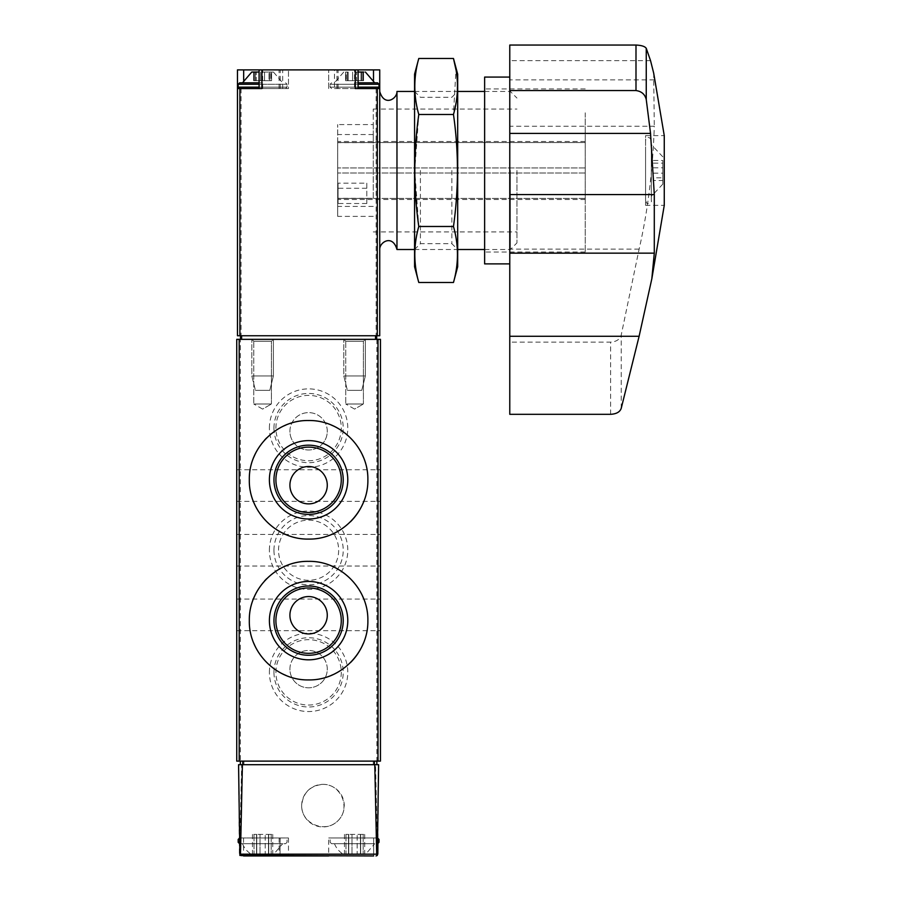 <?xml version="1.0" encoding="UTF-8"?>
<svg xmlns="http://www.w3.org/2000/svg" width="901" height="901" viewBox="0 0 901 901"><rect width="100%" height="100%" fill="white"/><g stroke="black" fill="none" stroke-linecap="round" stroke-linejoin="round"><path stroke-width="0.68" stroke-dasharray="4.5 3.38" d="M377.834 854.171L378.611 764.701L375.526 764.701L377.598 855.049L377.981 837.986L373.656 837.986L373.656 855.95L328.707 855.95L376.044 855.95L377.834 854.171L376.044 855.95L328.707 855.95L328.707 837.986L373.656 837.986L328.707 837.986M243.529 837.986L243.529 855.95L241.141 855.95L239.351 854.171L239.204 837.986L240.038 837.986L241.659 764.701L238.574 764.701L239.204 837.986L288.478 837.986L280.076 837.986L280.076 855.95L288.478 855.95L280.076 855.95M377.598 855.049L376.044 855.95M377.575 837.986L331.591 837.986L377.575 837.986L377.575 843.73L331.591 843.73L377.575 843.73M322.963 784.366C341.119 783.96 351.142 808.152 338.01 820.71C325.464 833.83 301.272 823.807 301.677 805.652C302.961 792.745 310.057 785.649 322.963 784.366M279.141 837.986L279.141 855.95L280.02 854.171L280.177 837.986L279.141 837.986L280.076 837.986M240.038 837.986L280.177 837.986M241.659 764.701L375.526 764.701M376.855 339.339L376.855 761.108L236.738 761.108L236.738 339.339L240.33 339.339L240.33 764.701L376.855 764.701L376.855 761.108L380.447 761.108L380.447 339.339L240.33 339.339M376.855 764.701L240.33 764.701M285.594 837.986L239.61 837.986L285.594 837.986L287.036 839.428L287.036 842.3L285.594 843.73L239.61 843.73L285.594 843.73M373.656 855.95L373.656 837.986L377.981 837.986M301.677 805.652A21.286 21.286 0 0 1 333.607 787.215A21.286 21.286 0 0 1 333.607 824.088A21.286 21.286 0 0 1 301.677 805.652M269.399 550.218A39.193 39.193 0 0 1 328.189 516.284A39.193 39.193 0 0 1 328.189 584.163A39.193 39.193 0 0 1 269.399 550.218M269.399 672.371A39.193 39.193 0 0 1 328.189 638.426A39.193 39.193 0 0 1 328.189 706.305A39.193 39.193 0 0 1 269.399 672.371M269.399 428.076A39.193 39.193 0 0 1 328.189 394.131A39.193 39.193 0 0 1 328.189 462.01A39.193 39.193 0 0 1 269.399 428.076M236.738 550.218L236.738 566.031L236.738 550.218M236.738 614.887L236.738 599.075L236.738 614.887M236.738 485.549L236.738 501.361L236.738 485.549M380.447 550.218L380.447 566.031L380.447 550.218M380.447 614.887L380.447 599.075L380.447 614.887M380.447 485.549L380.447 501.361L380.447 485.549M273.386 339.339L251.829 339.339L273.386 339.339L251.829 339.339L273.386 339.339L251.829 339.339L273.386 339.339L273.386 375.976L251.829 375.976L273.386 375.976L251.829 375.976L273.386 375.976L269.793 390.347L255.422 390.347L269.793 390.347L255.422 390.347L269.793 390.347L273.386 375.976L273.386 339.339L271.438 341.276L253.778 341.276L271.438 341.276L271.438 403.997L253.778 403.997L271.438 403.997L253.778 403.997L271.438 403.997L271.438 341.276L253.778 341.276L271.438 341.276L273.386 339.339M365.355 339.339L343.799 339.339L365.355 339.339L343.799 339.339L365.355 339.339L343.799 339.339L365.355 339.339L365.355 375.976L343.799 375.976L365.355 375.976L343.799 375.976L365.355 375.976L361.763 390.347L347.392 390.347L361.763 390.347L347.392 390.347L361.763 390.347L365.355 375.976L365.355 339.339L363.407 341.276L345.747 341.276L363.407 341.276L363.407 403.997L345.747 403.997L363.407 403.997L345.747 403.997L363.407 403.997L363.407 341.276L345.747 341.276L363.407 341.276L365.355 339.339M282.689 843.73L242.527 843.73L282.689 843.73L273.454 854.508L251.762 854.508L273.454 854.508M265.198 854.508L260.017 854.508L268.689 854.508L265.198 854.508L265.198 834.394L272.744 834.394L256.526 834.394L265.198 834.394L265.198 854.508M271.201 854.508L268.464 854.508L272.744 854.508L271.201 854.508L271.201 834.394L271.201 854.508M260.017 854.508L256.526 854.508L260.017 854.508L260.017 834.394L260.017 854.508M254.014 854.508L256.751 854.508L252.471 854.508L254.014 854.508L254.014 834.394L252.471 834.394L256.751 834.394L254.014 834.394L254.014 854.508M374.658 843.73L334.496 843.73L374.658 843.73L365.423 854.508L343.731 854.508L365.423 854.508M357.168 854.508L351.987 854.508L360.659 854.508L357.168 854.508L357.168 834.394L364.714 834.394L348.496 834.394L357.168 834.394L357.168 854.508M363.171 854.508L360.434 854.508L364.714 854.508L363.171 854.508L363.171 834.394L363.171 854.508M351.987 854.508L348.496 854.508L351.987 854.508L351.987 834.394L351.987 854.508M345.984 854.508L348.721 854.508L344.452 854.508L345.984 854.508L345.984 834.394L344.452 834.394L348.721 834.394L345.984 834.394L345.984 854.508M256.605 834.394L256.605 854.508L256.605 834.394M348.574 834.394L348.574 854.508L348.574 834.394M363.317 502.6A59.275 59.275 0 0 0 363.328 457.044M362.315 454.757A59.275 59.275 0 0 0 350.5 437.886M350.129 437.514A59.275 59.275 0 0 0 335.127 426.792M331.354 425.069A59.275 59.275 0 0 0 308.761 420.53M308.626 420.53A59.275 59.275 0 0 0 285.865 425.058M283.815 425.948A59.275 59.275 0 0 0 266.673 437.897M264.624 440.048A59.275 59.275 0 0 0 256.481 451.547M253.857 457.055A59.275 59.275 0 0 0 249.318 479.692M249.318 479.782A59.275 59.275 0 0 0 253.834 502.521M255.602 506.385A59.275 59.275 0 0 0 266.651 521.69M266.752 521.792A59.275 59.275 0 0 0 281.439 532.502M285.808 534.53A59.275 59.275 0 0 0 308.57 539.08M309.099 539.08A59.275 59.275 0 0 0 331.32 534.552M333.1 533.775A59.275 59.275 0 0 0 350.489 521.747M363.317 643.427A59.275 59.275 0 0 0 363.328 597.87M362.315 595.584A59.275 59.275 0 0 0 350.5 578.712M350.129 578.341A59.275 59.275 0 0 0 335.127 567.63M331.354 565.907A59.275 59.275 0 0 0 308.761 561.357M308.626 561.357A59.275 59.275 0 0 0 285.865 565.884M283.815 566.785A59.275 59.275 0 0 0 266.673 578.724M264.624 580.875A59.275 59.275 0 0 0 256.481 592.374M253.857 597.881A59.275 59.275 0 0 0 249.318 620.519M249.318 620.609A59.275 59.275 0 0 0 253.834 643.348M255.602 647.211A59.275 59.275 0 0 0 266.651 662.517M266.752 662.618A59.275 59.275 0 0 0 281.439 673.329M285.808 675.356A59.275 59.275 0 0 0 308.57 679.917M309.099 679.906A59.275 59.275 0 0 0 331.32 675.378M333.1 674.612A59.275 59.275 0 0 0 350.489 662.573M327.277 485.2A18.684 18.684 0 0 0 299.256 469.016A18.684 18.684 0 0 0 299.256 501.373A18.684 18.684 0 0 0 327.277 485.2M327.277 615.248A18.684 18.684 0 0 0 299.256 599.064A18.684 18.684 0 0 0 299.256 631.421A18.684 18.684 0 0 0 327.277 615.248M275.909 428.076A32.684 32.684 0 0 1 324.934 399.762A32.684 32.684 0 0 1 324.934 456.379A32.684 32.684 0 0 1 275.909 428.076M289.908 431.309A18.684 18.684 0 0 1 308.592 412.624A18.684 18.684 0 0 1 327.277 431.309A18.684 18.684 0 0 1 308.592 449.982A18.684 18.684 0 0 1 289.908 431.309M273.96 428.076A34.632 34.632 0 0 1 325.903 398.084A34.632 34.632 0 0 1 325.903 458.068A34.632 34.632 0 0 1 273.96 428.076M275.909 672.371A32.684 32.684 0 0 1 324.934 644.057A32.684 32.684 0 0 1 324.934 700.674A32.684 32.684 0 0 1 275.909 672.371M289.908 669.139A18.684 18.684 0 0 1 308.592 650.454A18.684 18.684 0 0 1 327.277 669.139A18.684 18.684 0 0 1 308.592 687.812A18.684 18.684 0 0 1 289.908 669.139M273.96 672.371A34.632 34.632 0 0 1 325.903 642.379A34.632 34.632 0 0 1 325.903 702.363A34.632 34.632 0 0 1 273.96 672.371M278.533 550.218A30.06 30.06 0 0 1 323.628 524.191A30.06 30.06 0 0 1 323.628 576.257A30.06 30.06 0 0 1 278.533 550.218M273.96 550.218A34.632 34.632 0 0 1 325.903 520.226A34.632 34.632 0 0 1 325.903 580.21A34.632 34.632 0 0 1 273.96 550.218M327.277 431.309A18.684 18.684 0 0 0 299.256 415.124A18.684 18.684 0 0 0 299.256 447.482A18.684 18.684 0 0 0 327.277 431.309M327.277 669.139A18.684 18.684 0 0 0 299.256 652.955A18.684 18.684 0 0 0 299.256 685.312A18.684 18.684 0 0 0 327.277 669.139M354.577 409.099L345.747 403.997L354.577 409.099L363.407 403.997L354.577 409.099M262.608 409.099L253.778 403.997L262.608 409.099L271.438 403.997L262.608 409.099M337.695 198.299L337.695 124.575L337.695 216.386L337.695 198.299L373.262 198.299L373.262 134.553L373.262 142.662L337.695 142.662M516.96 170.48L516.96 242.91L516.96 170.48M373.262 198.299L373.262 109.055L373.262 124.575L337.695 124.575M373.262 216.386L337.695 216.386M261.909 88.568L288.478 88.568L237.459 88.568L237.459 335.746L379.726 335.746L379.726 69.895L237.459 69.895L237.459 88.568L243.675 88.568L237.459 88.568M379.726 170.48L379.726 249.521L379.726 170.48M379.726 88.568L334.496 88.568L334.496 69.895M241.952 335.746L376.674 335.746L241.952 335.746L241.952 339.339L240.511 339.339L376.674 339.339L241.952 339.339M240.511 335.746L240.511 339.339M376.674 335.746L376.674 339.339M262.608 339.339L251.829 339.339L262.608 339.339M354.577 339.339L343.799 339.339L354.577 339.339M396.969 249.521L396.969 91.451M510.349 170.48L510.349 249.521L510.349 170.48M288.478 88.568L243.675 88.568L288.478 88.568L288.478 69.895L288.478 88.568M262.608 88.568L239.61 88.568L262.608 88.568M355.276 88.568L358.091 88.568L354.51 88.568L354.51 69.895M334.496 88.568L354.51 88.568M354.577 88.568L377.575 88.568L354.577 88.568M354.577 72.046L365.423 72.046L354.577 72.046M346.232 72.046L348.18 72.046L345.601 72.046L346.232 72.046L346.232 80.673L347.335 80.673L345.601 80.673L348.18 80.673L345.601 80.673L346.232 80.673L346.232 72.046M354.577 82.824L377.575 82.824L354.577 82.824M262.608 72.046L273.454 72.046L262.608 72.046M262.608 82.824L239.61 82.824L262.608 82.824M254.262 72.046L255.366 72.046L253.631 72.046L254.262 72.046L254.262 80.673L255.366 80.673L253.631 80.673L256.211 80.673L253.631 80.673L254.262 80.673L254.262 72.046M269.005 72.046L271.584 72.046L269.005 72.046L269.005 80.673L271.584 80.673L256.211 80.673L269.005 80.673L269.005 72.046M348.18 80.673L363.553 80.673L348.18 80.673L348.18 72.046L348.18 80.673M362.923 80.673L360.974 80.673L363.553 80.673L361.819 80.673L362.923 80.673L362.923 72.046L362.923 80.673M270.953 80.673L269.849 80.673L271.584 80.673L269.849 80.673L270.953 80.673L270.953 72.046L270.953 80.673M256.211 80.673L260.648 80.673L256.211 80.673L256.211 72.046L256.211 80.673M356.537 80.673L360.974 80.673L356.537 80.673L356.537 72.046L356.537 80.673M373.262 124.575L373.262 142.662M585.222 112.816L585.222 252.032L585.222 112.816M585.222 142.538L585.222 199.481L585.222 141.491L585.222 142.538L337.695 142.538L337.695 141.491L337.695 199.481L337.695 142.538L585.222 142.538M509.775 104.437L509.775 263.892L509.775 104.437M650.545 60.649L509.775 60.649L509.775 45.05M509.775 60.649L509.775 342.132L610.608 342.132C616.397 341.749 619.944 339.373 621.228 335.003L639.113 249.138C647.785 211.352 652.853 170.39 654.295 126.253L509.775 126.253M509.775 414.314L509.775 342.132M645.578 205.327L664.262 205.327L664.262 135.634L645.578 135.634L645.578 205.327L645.578 135.634M653.653 73.015L654.295 126.253M484.625 77.081L484.625 263.892M484.625 112.816L484.625 252.032L484.625 112.816M366.797 188.264L366.797 183.185L338.055 183.185L338.055 188.264L366.797 188.264L366.797 203.513L366.797 198.423L338.055 198.423L338.055 183.185M645.578 149.149L645.578 200.664L645.578 149.149M662.821 160.829L662.821 184.131L662.821 160.829M662.821 180.504L662.821 160.468L662.821 180.504L653.484 180.504L653.484 177.812L662.821 177.812M651.322 152.19L651.322 196.35L651.322 152.19M651.322 149.149L651.322 200.664L651.322 149.149M653.484 177.812L653.484 180.504M653.484 173.172L662.821 173.172M653.484 167.8L662.821 167.8M653.484 160.468L662.821 160.468M653.484 163.149L662.821 163.149M366.797 183.185L366.797 198.423M366.797 203.513L338.055 203.513L338.055 188.264M338.055 203.513L338.055 198.423M414.573 266.764L414.573 74.197M414.573 170.48L414.573 249.521L414.573 170.48M418.785 58.475C413.491 77.148 413.491 95.81 418.785 114.483L414.764 170.48L418.785 226.489C413.491 245.151 413.491 263.824 418.785 282.486M457.685 266.764L457.685 74.197M453.473 282.486C458.767 263.824 458.767 245.151 453.473 226.489C458.755 189.627 458.755 152.292 453.473 114.483L455.962 69.681M457.685 170.48L457.685 249.521L457.685 170.48M420.407 170.48L420.407 243.687L420.407 170.48M451.851 170.48L451.851 243.687L451.851 170.48M453.473 114.483L418.785 114.483M453.473 226.489L418.785 226.489M280.02 854.171L377.328 854.171M373.262 764.701L373.262 761.108M243.923 764.701L243.923 761.108M238.179 839.428L239.215 839.428M238.179 842.3L239.249 842.3M377.97 839.428L379.006 839.428M377.936 842.3L379.006 842.3M268.611 834.394L268.611 854.508L268.611 834.394M360.58 834.394L360.58 854.508L360.58 834.394M241.051 88.568L241.051 335.746M376.134 88.568L376.134 335.746M282.689 88.568L282.689 69.895M375.233 335.746L375.233 339.339M243.675 69.895L243.675 80.29M262.687 88.568L262.687 69.895M373.51 69.895L373.51 80.29M336.951 88.568L336.951 69.895M280.234 88.568L280.234 69.895M358.091 84.266L330.149 84.266L379.006 84.266L330.149 84.266L379.006 84.266L377.575 82.824M358.091 87.138L330.149 87.138L379.006 87.138L330.149 87.138L379.006 87.138L377.575 88.568M239.61 82.824L238.179 84.266L287.036 84.266L259.094 84.266M238.179 84.266L238.179 87.138L287.036 87.138L259.094 87.138M352.618 80.673L352.618 72.046L352.618 80.673M360.974 80.673L360.974 72.046L360.974 80.673M260.648 80.673L260.648 72.046L260.648 80.673M264.567 80.673L264.567 72.046L264.567 80.673M621.228 408.333L621.228 335.003M639.113 249.138L509.775 249.138M654.295 79.862L509.775 79.862M610.608 414.314L610.608 342.132M585.222 173.026L337.695 173.026L585.222 173.026M585.222 167.946L337.695 167.946L585.222 167.946M585.222 198.423L337.695 198.423L585.222 198.423M288.478 837.986L288.478 855.95M242.527 843.73A21.556 21.556 0 0 0 251.762 854.508M331.591 843.73L330.149 842.3L330.149 839.428L331.591 837.986M334.496 843.73A21.556 21.556 0 0 0 343.731 854.508M268.464 834.394L268.464 854.508L268.464 834.394M272.744 834.394L272.744 854.508M268.689 834.394L268.689 854.508L268.689 834.394M256.526 834.394L256.526 854.508L256.526 834.394M256.751 834.394L256.751 854.508L256.751 834.394M252.471 834.394L252.471 854.508M360.434 834.394L360.434 854.508L360.434 834.394M364.714 834.394L364.714 854.508M360.659 834.394L360.659 854.508L360.659 834.394M348.496 834.394L348.496 854.508L348.496 834.394M348.721 834.394L348.721 854.508L348.721 834.394M344.452 834.394L344.452 854.508M236.738 501.361L380.447 501.361M236.738 469.748L380.447 469.748M236.738 630.7L380.447 630.7M236.738 599.075L380.447 599.075M236.738 566.031L380.447 566.031M236.738 534.417L380.447 534.417M345.747 341.276L343.799 339.339L343.799 375.976L347.392 390.347L343.799 375.976L343.799 339.339L345.747 341.276L345.747 403.997L345.747 341.276M253.778 341.276L251.829 339.339L251.829 375.976L255.422 390.347L251.829 375.976L251.829 339.339L253.778 341.276L253.778 403.997L253.778 341.276M373.262 231.917L516.96 231.917M373.262 109.055L516.96 109.055M414.573 249.521L457.685 249.521L451.851 243.687L420.407 243.687L414.573 249.521M484.625 249.521L510.349 249.521L516.96 242.91M414.573 91.451L457.685 91.451L451.851 97.285L420.407 97.285L414.573 91.451M484.625 91.451L510.349 91.451L516.96 98.063M328.707 88.568L328.707 69.895L328.707 88.568M338.089 88.568L338.089 69.895M279.096 88.568L279.096 69.895M365.423 72.046L374.692 82.824M343.731 72.046L334.462 82.824L343.731 72.046M330.149 84.266L331.591 82.824L330.149 84.266L330.149 87.138L331.591 88.568L330.149 87.138L330.149 84.266M379.006 84.266L379.006 87.138M273.454 72.046L282.723 82.824L273.454 72.046M251.762 72.046L242.493 82.824M287.036 84.266L285.594 82.824L287.036 84.266L287.036 87.138L285.594 88.568L287.036 87.138L287.036 84.266M238.179 87.138L239.61 88.568M347.335 80.673L347.335 72.046L347.335 80.673M345.601 80.673L345.601 72.046L345.601 80.673M363.553 80.673L363.553 72.046L363.553 80.673M361.819 80.673L361.819 72.046L361.819 80.673M255.366 80.673L255.366 72.046L255.366 80.673M253.631 80.673L253.631 72.046L253.631 80.673M271.584 80.673L271.584 72.046L271.584 80.673M269.849 80.673L269.849 72.046L269.849 80.673M373.262 134.553L337.695 134.553M373.262 206.408L337.695 206.408M585.222 88.929L484.625 88.929M585.222 252.032L484.625 252.032M585.222 199.481L337.695 199.481M585.222 141.491L337.695 141.491M662.821 156.83L651.322 144.622M662.821 184.131L651.322 196.35M651.322 140.308C649.475 136.603 647.56 136.603 645.578 140.308M645.578 200.664L646.681 202.928C646.794 204.831 652.921 201.723 651.322 200.664"/><path stroke-width="1.35" d="M367.867 479.805C368.532 447.921 340.432 419.877 308.626 420.53C276.765 419.821 248.62 448 249.318 479.782C248.608 511.588 276.697 539.755 308.57 539.08C340.432 539.744 368.509 511.745 367.867 479.805L367.867 479.805M378.003 339.339L236.738 339.339L236.738 761.108L380.447 761.108L380.447 339.339L378.003 339.339L378.003 761.108M367.867 620.631C368.532 588.747 340.432 560.704 308.626 561.357C276.765 560.647 248.62 588.826 249.318 620.609C248.608 652.425 276.697 680.582 308.57 679.917C340.432 680.57 368.509 652.583 367.867 620.631L367.867 620.631M373.656 855.95L239.869 855.409L238.574 764.701L242.403 764.701L240.488 854.171L239.869 855.409M243.529 855.95L328.707 855.95M378.611 764.701L377.316 855.409L376.697 854.171L374.782 764.701L378.611 764.701M377.924 843.685L377.834 854.171M242.403 764.701L374.782 764.701M376.044 855.95L377.316 855.409M376.855 764.701L376.855 761.108M240.33 764.701L240.33 761.108M377.575 837.986L379.006 839.428L379.006 842.3L377.575 843.73M363.328 457.044A59.275 59.275 0 0 0 362.315 454.757M335.127 426.792A59.275 59.275 0 0 0 331.354 425.069M285.865 425.058A59.275 59.275 0 0 0 283.815 425.948M266.673 437.897A59.275 59.275 0 0 0 264.624 440.048M256.481 451.547A59.275 59.275 0 0 0 253.857 457.055M253.834 502.521A59.275 59.275 0 0 0 255.602 506.385M281.439 532.502A59.275 59.275 0 0 0 285.808 534.53M331.32 534.552A59.275 59.275 0 0 0 333.1 533.775M350.489 521.747A59.275 59.275 0 0 0 363.317 502.6M347.786 479.805A39.193 39.193 0 0 0 288.996 445.86A39.193 39.193 0 0 0 288.996 513.75A39.193 39.193 0 0 0 347.786 479.805M363.328 597.87A59.275 59.275 0 0 0 362.315 595.584M335.127 567.63A59.275 59.275 0 0 0 331.354 565.907M285.865 565.884A59.275 59.275 0 0 0 283.815 566.785M266.673 578.724A59.275 59.275 0 0 0 264.624 580.875M256.481 592.374A59.275 59.275 0 0 0 253.857 597.881M253.834 643.348A59.275 59.275 0 0 0 255.602 647.211M281.439 673.329A59.275 59.275 0 0 0 285.808 675.356M331.32 675.378A59.275 59.275 0 0 0 333.1 674.612M350.489 662.573A59.275 59.275 0 0 0 363.317 643.427M347.786 620.631A39.193 39.193 0 0 0 288.996 586.697A39.193 39.193 0 0 0 288.996 654.577A39.193 39.193 0 0 0 347.786 620.631M341.276 479.805A32.684 32.684 0 0 0 292.251 451.502A32.684 32.684 0 0 0 292.251 508.108A32.684 32.684 0 0 0 341.276 479.805M327.277 485.2A18.684 18.684 0 0 0 299.256 469.016A18.684 18.684 0 0 0 299.256 501.373A18.684 18.684 0 0 0 327.277 485.2M343.225 479.805A34.632 34.632 0 0 0 291.282 449.813A34.632 34.632 0 0 0 291.282 509.797A34.632 34.632 0 0 0 343.225 479.805M341.276 620.631A32.684 32.684 0 0 0 292.251 592.329A32.684 32.684 0 0 0 292.251 648.945A32.684 32.684 0 0 0 341.276 620.631M327.277 615.248A18.684 18.684 0 0 0 299.256 599.064A18.684 18.684 0 0 0 299.256 631.421A18.684 18.684 0 0 0 327.277 615.248M343.225 620.631A34.632 34.632 0 0 0 291.282 590.639A34.632 34.632 0 0 0 291.282 650.623A34.632 34.632 0 0 0 343.225 620.631M237.459 88.568L237.459 335.746L379.726 335.746L379.726 69.895L237.459 69.895L237.459 88.568L261.909 88.568L261.909 69.895M355.276 69.895L355.276 88.568L379.726 88.568M376.674 335.746L376.674 339.339M240.511 335.746L240.511 339.339M379.726 91.451C384.288 107.264 397.341 98.614 396.969 91.451L396.969 249.521L414.573 249.521M363.553 72.046L358.091 72.046L363.553 72.046M374.692 82.824L358.091 82.824L377.575 82.824L374.692 82.824L365.423 72.046M259.094 72.046L251.762 72.046L259.094 72.046M259.094 82.824L239.61 82.824L259.094 82.824M653.664 73.004L664.262 135.634L664.262 205.327L651.817 278.893L654.295 253.158L654.295 194.571L650.545 133.416L646.254 99.561C644.947 94.301 641.523 91.305 635.993 90.562L509.775 90.562L509.775 414.314L610.608 414.314C616.397 413.998 619.933 412.005 621.228 408.333L639.113 336.276L509.775 336.276M509.775 90.562L509.775 45.05L635.993 45.05C641.535 45.32 644.947 46.413 646.254 48.327L650.545 60.649L653.653 73.015M651.806 278.893L639.113 336.276M646.254 48.327L646.254 99.561M509.775 263.892L484.625 263.892L484.625 77.081L509.775 77.081M418.785 58.475L414.573 74.197L414.573 266.764L418.785 282.486C413.491 263.824 413.491 245.151 418.785 226.489C413.503 189.627 413.503 152.292 418.785 114.483C413.491 95.81 413.491 77.148 418.785 58.475L453.473 58.475C458.767 77.148 458.767 95.81 453.473 114.483C458.755 151.345 458.755 188.681 453.473 226.489C458.767 245.151 458.767 263.824 453.473 282.486L418.785 282.486M455.962 69.681L453.473 58.475L457.685 74.197L457.685 266.764L453.473 282.486M453.473 226.489L418.785 226.489M453.473 114.483L418.785 114.483M239.182 339.339L239.182 761.108M376.697 854.171L240.488 854.171M374.377 764.701L374.377 761.108M242.808 764.701L242.808 761.108M239.215 839.428L238.179 839.428L239.61 837.986M239.249 842.3L238.179 842.3L239.61 843.73M379.006 839.428L377.97 839.428M379.006 842.3L377.936 842.3M239.903 88.568L239.903 335.746M377.282 88.568L377.282 335.746M375.694 335.746L375.694 339.339M241.491 335.746L241.491 339.339M243.675 80.29L243.675 69.895M373.51 80.29L373.51 69.895M377.575 82.824L379.006 84.266L358.091 84.266M379.006 84.266L379.006 87.138L358.091 87.138M259.094 84.266L238.179 84.266L239.61 82.824M259.094 87.138L238.179 87.138L239.61 88.568M650.545 133.416L509.775 133.416M654.295 253.158L509.775 253.158M654.295 194.571L509.775 194.571M635.993 90.562L635.993 45.05M238.179 839.428L238.179 842.3M379.726 249.521C379.332 242.223 392.599 233.843 396.969 249.521M457.685 249.521L484.625 249.521M396.969 91.451L414.573 91.451M457.685 91.451L484.625 91.451M259.094 88.568L259.094 69.895M358.091 88.568L358.091 69.895M379.006 87.138L377.575 88.568M251.762 72.046L242.493 82.824M238.179 84.266L238.179 87.138"/></g></svg>
